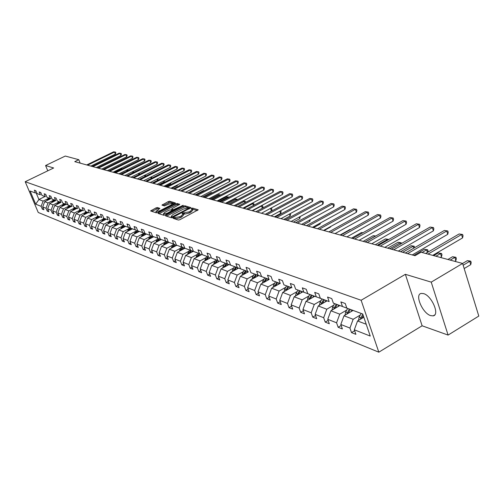 <?xml version="1.0" encoding="UTF-8"?>
<svg xmlns="http://www.w3.org/2000/svg" width="504" height="504" viewBox="0 0 504 504"><rect width="100%" height="100%" fill="white"/><g stroke="black" fill="none" stroke-linecap="round" stroke-linejoin="round"><path stroke-width="0.76" d="M173.357 217.816L173.023 218.289L178.397 220.046L179.903 219.694L198.223 209.809L192.597 208.095L191.558 208.341L191.167 208.763L192.27 209.21L190.468 211.144L189 211.913L182.486 213.066L182.089 213.494L183.173 213.942L181.339 215.901L179.865 216.676L173.357 217.816M430.668 315.624L433.175 315.863C440.042 315.013 431.733 295.665 423.581 293.605L421.193 293.423C414.433 294.412 422.535 313.324 430.668 315.624M157.431 207.547L156.007 207.887L150.62 210.956L156.24 212.814L157.676 212.468L174.913 203.578L175.373 202.942L169.697 201.241L168.273 201.587L161.948 205.128L164.43 205.922L168.727 204.101L172.803 203.326L171.303 204.882L159.97 210.729L155.9 211.504L159.894 208.354L157.431 207.547L157.828 208.574L151.71 211.333M53.651 167.977L45.574 165.539L65.287 156.051L78.775 159.692L74.762 161.639L415.025 255.717L421.042 252.214L462.609 263.453L431.229 282.133L405.374 274.315L361.129 300.264L25.2 181.73L53.651 167.977M166.018 215.177L165.526 215.844L171.36 217.747L172.841 217.394L190.991 207.648L184.911 205.796L183.443 206.142L166.018 215.177L166.383 216.121M163.699 215.246L158.023 213.394L158.508 212.738L175.764 203.837L177.206 203.49L179.783 204.29L172.217 208.499L171.65 209.091L173.389 209.658L183.248 205.317L165.161 214.899L163.699 215.246M45.574 165.539L47.773 170.818M405.374 274.315L422.119 325.792L448.094 335.078L431.229 282.133M448.094 335.078L478.8 316.071L462.609 263.453L467.315 260.675L469.822 260.978L470.786 261.236L471.19 262.565L470.749 264.632L469.734 261.311L467.315 260.675M35.513 193.019L30.114 191.022L35.513 193.019L34.316 190.184L35.86 190.745L37.063 193.593L40.377 194.815L39.173 191.955L40.755 192.528L41.964 195.401L45.354 196.654L44.138 193.763L45.751 194.349L46.966 197.253L50.431 198.532L49.209 195.609L50.854 196.213L52.082 199.143L55.629 200.453L54.394 197.499L56.076 198.116L57.317 201.077L60.94 202.419L59.693 199.433L61.419 200.056L62.666 203.055L66.37 204.422L65.117 201.405L66.881 202.047L68.135 205.078L71.927 206.482L70.661 203.427L72.469 204.088L73.729 207.15L77.61 208.58L76.337 205.493L78.183 206.167L79.462 209.267L83.431 210.735L82.146 207.617L84.036 208.303L85.321 211.434L89.384 212.934L88.093 209.784L90.027 210.489L91.325 213.652L95.483 215.189L94.185 212.001L96.169 212.726L97.474 215.926L101.732 217.501L100.422 214.276L102.457 215.013L103.767 218.251L108.139 219.87L106.817 216.607L108.895 217.363L110.225 220.639L114.704 222.296L113.368 218.994L115.504 219.769L116.84 223.083L121.433 224.784L120.091 221.439L122.277 222.239L123.625 225.597L128.331 227.336L126.977 223.952L129.226 224.771L130.58 228.167L135.412 229.956L134.051 226.529L136.357 227.367L137.724 230.807L142.682 232.64L141.303 229.175L143.672 230.038L145.051 233.516L150.142 235.399L148.756 231.89L151.187 232.772L152.573 236.3L157.802 238.234L156.404 234.675L158.905 235.588L160.303 239.154L165.677 241.145L164.266 237.542L166.83 238.474L168.242 242.09L173.767 244.131L172.349 240.484L174.982 241.447L176.406 245.108L182.083 247.206L180.653 243.514L183.368 244.503L184.798 248.214L190.638 250.375L189.195 246.626L191.986 247.647L193.435 251.408L199.445 253.625L197.99 249.833L200.863 250.879L202.318 254.69L208.505 256.977L207.043 253.128L209.998 254.205L211.466 258.073L217.835 260.429L216.361 256.523L219.41 257.639L220.891 261.557L227.455 263.983L225.968 260.026L229.106 261.173L230.593 265.142L237.365 267.649L235.866 263.636L239.104 264.814L240.603 268.846L247.584 271.423L246.072 267.353L249.411 268.569L250.923 272.664L258.124 275.323L256.605 271.19L260.051 272.45L261.576 276.601L269.01 279.348L267.479 275.152L271.039 276.45L272.57 280.665L280.249 283.506L278.706 279.248L282.385 280.589L283.928 284.867L291.866 287.797L290.31 283.475L294.109 284.861L295.672 289.202L303.874 292.238L302.305 287.847L306.237 289.277L307.805 293.693L316.291 296.831L314.716 292.37L318.786 293.851L320.368 298.337L329.15 301.581L327.562 297.051L331.777 298.589L333.364 303.143L342.462 306.508L340.868 301.902L345.234 303.49L346.834 308.12L362.71 313.992L370.251 336.067L354.325 329.792L355.9 334.347L351.515 332.596L349.94 328.06L340.811 324.463L342.374 328.948L338.14 327.26L336.577 322.793L327.757 319.316L329.314 323.732L325.225 322.1L323.669 317.709L315.151 314.345L316.695 318.698L312.745 317.117L311.201 312.789L302.961 309.544L304.498 313.822L300.674 312.297L299.143 308.038L291.173 304.895L292.698 309.116L289 307.635L287.475 303.44L279.764 300.397L281.282 304.555L277.698 303.125L276.186 298.985L268.72 296.043L270.22 300.138L266.748 298.752L265.249 294.676L258.017 291.822L259.51 295.861L256.145 294.512L254.652 290.499L247.64 287.734L249.121 291.709L245.858 290.411L244.383 286.448L237.579 283.765L239.047 287.69L235.885 286.429L234.417 282.524L227.821 279.922L229.276 283.79L226.208 282.561L224.752 278.712L218.345 276.186L219.794 280.003L216.814 278.813L215.366 275.008L209.147 272.557L210.584 276.324L207.686 275.165L206.256 271.417L200.208 269.035L201.638 272.752L198.822 271.625L197.398 267.926L191.52 265.608L192.938 269.275L190.203 268.185L188.792 264.531L183.078 262.282L184.483 265.898L181.824 264.839L180.419 261.236L174.863 259.043L176.261 262.615L173.672 261.582L172.28 258.023L166.874 255.893L168.254 259.421L165.734 258.413L164.354 254.898L159.094 252.825L160.467 256.309L158.01 255.333L156.643 251.861L151.515 249.839L152.882 253.279L150.488 252.328L149.134 248.9L144.138 246.928L145.492 250.331L143.161 249.398L141.813 246.015L136.949 244.1L138.291 247.458L136.023 246.551L134.681 243.205L129.944 241.334L131.273 244.654L129.062 243.772L127.733 240.465L123.108 238.638L124.431 241.92L122.277 241.057L120.954 237.793L116.443 236.011L117.76 239.255L115.655 238.417L114.345 235.185L109.941 233.453L111.245 236.653L109.192 235.834L107.894 232.64L103.597 230.952L104.889 234.121L102.885 233.321L101.594 230.158L97.404 228.507L98.683 231.638L96.73 230.857L95.451 227.739L91.356 226.12L92.629 229.219L90.714 228.457L89.447 225.37L85.447 223.795L86.707 226.857L84.842 226.113L83.582 223.058L79.676 221.521L80.93 224.551L79.103 223.82L77.849 220.802L74.031 219.297L75.279 222.296L73.49 221.577L72.248 218.591L68.519 217.117L69.754 220.084L68.008 219.391L66.774 216.43L63.126 214.994L64.348 217.93L62.641 217.249L61.419 214.32L57.853 212.915L59.069 215.819L57.399 215.151L56.183 212.26L52.693 210.88L53.896 213.759L52.265 213.104L51.061 210.237L47.641 208.889L48.838 211.737L47.244 211.1L46.047 208.259L42.701 206.942L43.892 209.758L42.323 209.135L41.139 206.325L35.696 204.183L30.114 191.022M361.129 300.264L378.819 352.183L38.241 212.474L25.2 181.73M52.832 200.605L48.031 202.973L44.673 201.694L50.791 198.677M44.673 201.694L42.701 206.942M48.031 202.973L46.047 208.259M40.377 194.815L37.063 193.593M57.91 202.495L53.071 204.895L49.638 203.584L55.812 200.529M49.638 203.584L47.641 208.889M53.071 204.895L51.061 210.237M45.354 196.654L41.964 195.401M63.095 204.429L58.212 206.854L54.703 205.519L60.934 202.425M54.703 205.519L52.693 210.88M58.212 206.854L56.183 212.26M50.431 198.532L46.966 197.253M68.399 206.401L63.473 208.858L59.888 207.491L66.175 204.359M59.888 207.491L57.853 212.915M63.473 208.858L61.419 214.32M55.629 200.453L52.082 199.143M73.823 208.417L68.846 210.905L65.18 209.513L71.524 206.344M65.18 209.513L63.126 214.994M68.846 210.905L66.774 216.43M60.94 202.419L57.317 201.077M79.367 210.483L74.346 213.003L70.598 211.573L76.999 208.366M70.598 211.573L68.519 217.117M74.346 213.003L72.248 218.591M71.606 206.369L62.666 203.055M71.6 206.375L66.37 204.422M85.037 212.594L79.972 215.145L76.135 213.683L82.599 210.439M76.135 213.683L74.031 219.297M79.972 215.145L77.849 220.802M71.927 206.482L68.135 205.078M90.846 214.754L85.724 217.337L81.799 215.844L88.326 212.556M81.799 215.844L79.676 221.521M85.724 217.337L83.582 223.058M77.61 208.58L73.729 207.15M96.781 216.966L91.615 219.587L87.595 218.056L94.185 214.723M87.595 218.056L85.447 223.795M91.615 219.587L89.447 225.37M83.431 210.735L79.462 209.267M102.86 219.227L97.644 221.88L93.53 220.317L100.183 216.941M93.53 220.317L91.356 226.12M97.644 221.88L95.451 227.739M89.384 212.934L85.321 211.434M109.085 221.546L103.811 224.236L99.603 222.629L106.319 219.208M99.603 222.629L97.404 228.507M103.811 224.236L101.594 230.158M95.483 215.189L91.325 213.652M115.46 223.915L110.137 226.643L105.821 224.998L112.606 221.533M105.821 224.998L103.597 230.952M110.137 226.643L107.894 232.64M101.732 217.501L97.474 215.926M121.987 226.346L116.613 229.112L112.197 227.43L119.045 223.915M112.197 227.43L109.941 233.453M116.613 229.112L114.345 235.185M108.139 219.87L103.767 218.251M128.684 228.841L123.253 231.645L118.723 229.918L125.641 226.353M118.723 229.918L116.443 236.011M123.253 231.645L120.954 237.793M120.343 224.387L110.225 220.639M120.336 224.393L114.704 222.296M135.544 231.393L130.057 234.24L125.414 232.47L132.407 228.854M125.414 232.47L123.108 238.638M130.057 234.24L127.733 240.465M121.433 224.784L116.84 223.083M142.582 234.013L137.038 236.899L132.275 235.084L139.337 231.418M132.275 235.084L129.944 241.334M137.038 236.899L134.681 243.205M134.083 229.471L123.625 225.597M134.077 229.471L128.331 227.336M149.795 236.697L144.194 239.627L139.312 237.768L146.45 234.045M139.312 237.768L136.949 244.1M144.194 239.627L141.813 246.015M135.412 229.956L130.58 228.167M157.204 239.457L151.547 242.43L146.532 240.515L153.739 236.741M146.532 240.515L144.138 246.928M151.547 242.43L149.134 248.9M148.541 234.814L137.724 230.807M148.535 234.82L142.682 232.64M164.808 242.285L159.088 245.303L153.94 243.344L161.223 239.513M153.94 243.344L151.515 249.839M159.088 245.303L156.643 251.861M150.142 235.399L145.051 233.516M172.614 245.19L166.83 248.258L161.545 246.242L168.909 242.355M161.545 246.242L159.094 252.825M166.83 248.258L164.354 254.898M157.802 238.234L152.573 236.3M180.627 248.176L174.787 251.288L169.357 249.215L176.797 245.272M169.357 249.215L166.874 255.893M174.787 251.288L172.28 258.023M171.713 243.382L160.303 239.154M171.707 243.388L165.677 241.145M188.868 251.244L182.958 254.407L177.383 252.277L184.905 248.264M177.383 252.277L174.863 259.043M182.958 254.407L180.419 261.236M173.767 244.131L168.242 242.09M197.335 254.394L191.363 257.607L185.629 255.421L193.234 251.345M185.629 255.421L183.078 262.282M191.363 257.607L188.792 264.531M188.244 249.493L176.406 245.108M188.238 249.499L182.083 247.206M206.048 257.639L200.006 260.902L194.109 258.653L201.795 254.514M194.109 258.653L191.52 265.608M200.006 260.902L197.398 267.926M196.862 252.68L184.798 248.214M196.856 252.687L190.638 250.375M215.006 260.971L208.895 264.291L202.828 261.979L210.603 257.771M202.828 261.979L200.208 269.035M208.895 264.291L206.256 271.417M199.445 253.625L193.435 251.408M224.23 264.405L218.049 267.781L211.8 265.4L219.668 261.122M211.8 265.4L209.147 272.557M218.049 267.781L215.366 275.008M208.505 256.977L202.318 254.69M233.717 267.939L227.474 271.373L221.042 268.916L228.992 264.568M221.042 268.916L218.345 276.186M227.474 271.373L224.752 278.712M217.835 260.429L211.466 258.073M243.501 271.58L237.176 275.071L230.548 272.544L238.594 268.122M230.548 272.544L227.821 279.922M237.176 275.071L234.417 282.524M233.944 266.389L220.891 261.557M233.932 266.396L227.455 263.983M253.575 275.329L247.181 278.882L240.351 276.28L248.491 271.776M240.351 276.28L237.579 283.765M247.181 278.882L244.383 286.448M243.923 270.081L230.593 265.142M243.911 270.087L237.365 267.649M263.964 279.197L257.494 282.813L250.45 280.13L258.684 275.549M250.45 280.13L247.64 287.734M257.494 282.813L254.652 290.499M247.584 271.423L240.603 268.846M274.68 283.185L268.134 286.87L260.87 284.099L269.199 279.437M260.87 284.099L258.017 291.822M268.134 286.87L265.249 294.676M264.827 277.811L250.923 272.664M264.814 277.817L258.124 275.323M285.737 287.305L279.115 291.054L271.612 288.2L280.048 283.443M271.612 288.2L268.72 296.043M279.115 291.054L276.186 298.985M269.01 279.348L261.576 276.601M297.158 291.551L290.449 295.375L282.706 292.427L291.236 287.582M282.706 292.427L279.764 300.397M290.449 295.375L287.475 303.44M280.249 283.506L272.57 280.665M308.952 295.942L302.161 299.842L294.16 296.793L302.797 291.86M294.16 296.793L291.173 304.895M302.161 299.842L299.143 308.038M291.866 287.797L283.928 284.867M321.142 300.485L314.269 304.454L305.997 301.304L314.742 296.276M305.997 301.304L302.961 309.544M314.269 304.454L311.201 312.789M310.867 294.834L295.672 289.202M310.855 294.84L303.874 292.238M333.749 305.178L326.787 309.229L318.238 305.966L327.09 300.838M318.238 305.966L315.151 314.345M326.787 309.229L323.669 317.709M323.366 299.452L307.805 293.693M323.354 299.458L316.291 296.831M346.79 310.029L339.746 314.168L330.895 310.792L339.854 305.556M330.895 310.792L327.757 319.316M339.746 314.168L336.577 322.793M329.15 301.581L320.368 298.337M360.297 315.057L353.165 319.278L343.993 315.788L353.071 310.445M343.993 315.788L340.811 324.463M353.165 319.278L349.94 328.06M349.694 309.185L333.364 303.143M349.681 309.198L342.462 306.508M366.219 324.255L357.563 320.96L363.825 317.243M357.563 320.96L354.325 329.792M422.119 325.792L378.819 352.183M80.18 163.138L78.775 159.692M36.313 193.328L38.921 199.502L43.105 201.096L47.855 198.752M44.976 196.529L38.921 199.502L35.696 204.183M362.716 314.017L346.834 308.12M43.105 201.096L41.139 206.325M354.646 330.725L351.515 332.596M341.164 325.471L338.14 327.26M328.136 320.393L325.225 322.1M315.554 315.479L312.745 317.117M303.389 310.729L300.674 312.297M291.621 306.13L289 307.635M280.23 301.675L277.698 303.125M269.199 297.36L266.748 298.752M258.514 293.183L256.145 294.512M248.157 289.126L245.858 290.411M238.115 285.188L235.885 286.429M228.369 281.371L226.208 282.561M218.906 277.66L216.814 278.813M209.721 274.056L207.686 275.165M200.794 270.553L198.822 271.625M192.118 267.151L190.203 268.185M183.683 263.838L181.824 264.839M175.474 260.612L173.672 261.582M167.492 257.481L165.734 258.413M159.724 254.426L158.01 255.333M152.158 251.446L150.488 252.328M144.78 248.548L143.161 249.398M137.598 245.725L136.023 246.551M130.599 242.972L129.062 243.772M123.77 240.282L122.277 241.057M117.111 237.661L115.655 238.417M110.615 235.103L109.192 235.834M104.271 232.602L102.885 233.321M98.085 230.164L96.73 230.857M92.037 227.783L90.714 228.457M86.134 225.458L84.842 226.113M80.363 223.184L79.103 223.82M74.724 220.96L73.49 221.577M69.212 218.786L68.008 219.391M63.819 216.657L62.641 217.249M58.546 214.578L57.399 215.151M53.386 212.543L52.265 213.104M48.34 210.552L47.244 211.1M43.401 208.606L42.323 209.135M174.252 218.692L175.505 218.862L180.274 217.741L179.865 216.676M183.254 214.156L183.582 215.006L181.755 216.972L180.274 217.741M192.352 209.431L192.673 210.275L190.877 212.216L189.409 212.978L184.634 214.106L183.204 213.992M197.486 210.508L192.301 209.261M190.26 208.335L185.308 206.848L183.847 207.194L166.534 216.172M172.185 216.852L189.038 208.165L188.231 207.9L183.506 209.021L173.004 214.477L171.165 216.436L172.185 216.852L172.463 217.564M171.492 217.287L171.87 217.678L171.461 216.619M159.031 213.721L176.161 204.87L175.764 203.837M179.052 204.964L177.603 204.529L176.161 204.87M172.059 209.973L173.458 210.603M164.915 212.272L163.378 213.885L167.511 213.11L172.129 210.414L170.396 209.847L168.941 210.193L164.915 212.272M163.718 214.767L164.569 215.145M159.195 209.009L157.828 208.574M156.246 212.379L156.99 212.738M173.244 204.441L172.866 203.49M174.743 203.666L170.087 202.268L163.057 205.5M358.527 320.387L359.119 317.117L361.211 313.457M464.178 268.556L470.749 264.632M361.664 318.528L363.277 315.655M362.798 314.244L360.202 319.391M463.157 265.23L469.734 261.311L470.786 261.236M432.728 255.377L462.577 237.901L461.551 234.53L428.028 254.104M459.138 233.957L462.628 234.499L459.138 233.957L425.678 253.468M462.628 234.499L463.037 235.847L462.577 237.901M351.067 311.623L351.975 310.036M345.032 315.176L345.631 312.052L347.691 308.461M454.721 261.318L455.881 260.631L454.873 257.368L452.535 256.744L447.905 259.478M348.106 313.368L350.349 309.431M349.316 309.059L346.676 314.206M450.229 260.108L454.873 257.368L455.931 257.292L456.334 258.602L455.881 260.631M452.535 256.744L455.931 257.292M337.882 306.716L338.776 305.159M332.004 310.143L332.609 307.163L334.637 303.628M440.357 257.437L441.504 256.763L440.502 253.543L438.241 252.945L433.661 255.629M335.015 308.385L337.201 304.567M336.2 304.208L333.616 309.204M435.91 256.234L440.502 253.543L441.567 253.481L441.97 254.766L441.504 256.763M438.241 252.945L441.567 253.481M412.234 254.942L447.741 234.322L446.714 231.002L407.597 253.663M444.383 230.448L447.798 230.977L444.383 230.448L405.342 253.039M447.798 230.977L448.207 232.3L447.741 234.322M398.292 251.087L433.396 230.857L432.369 227.594L393.706 249.82M430.114 227.058L433.459 227.575L430.114 227.058L391.52 249.215M433.459 227.575L433.868 228.879L433.396 230.857M325.137 301.972L326.019 300.441M319.416 305.285L320.015 302.432L322.018 298.966M322.365 303.572L324.494 299.874M323.536 299.515L320.998 304.366M422.056 252.491L426.592 249.852L424.406 249.272L413.866 255.396M427.417 252.454L426.592 249.852L427.669 249.795L428.066 251.061L427.783 252.246M424.406 249.272L427.669 249.795M384.81 247.363L419.517 227.512L418.496 224.293L380.274 246.109M416.317 223.776L419.586 224.28L416.317 223.776L378.164 245.524M419.586 224.28L419.996 225.565L419.517 227.512M312.814 297.385L313.683 295.88M307.245 300.586L307.843 297.864L309.815 294.456M310.136 298.922L312.209 295.331M311.283 294.985L308.794 299.691M402.69 252.309L413.135 246.273L411.012 245.713L400.592 251.723M413.74 248.176L413.135 246.273L414.206 246.223L414.546 247.71M411.012 245.713L414.206 246.223M371.769 243.76L406.079 224.267L405.065 221.105L367.277 242.512M402.954 220.601L406.161 221.092L402.954 220.601L365.236 241.952M406.161 221.092L406.571 222.358L406.079 224.267M300.894 292.944L301.751 291.469M295.47 296.043L296.062 293.441L298.009 290.09M298.305 294.424L300.327 290.94M299.426 290.606L296.995 295.174M389.768 248.73L400.094 242.808L398.04 242.26L387.734 248.17M400.497 244.062L400.094 242.808L401.171 242.764L401.423 243.533M398.04 242.26L401.171 242.764M359.144 240.269L393.07 221.13L392.062 218.012L354.696 239.035M390.014 217.526L393.164 218.005L390.014 217.526L352.718 238.493M393.164 218.005L393.567 219.253L393.07 221.13M289.359 288.653L290.203 287.198M284.073 291.652L284.659 289.157L286.581 285.863M286.852 290.071L288.823 286.688M287.954 286.36L285.566 290.802M377.244 245.272L387.456 239.45L385.466 238.921L375.272 244.724M387.671 240.106L387.456 239.45L388.59 239.576M385.466 238.921L388.54 239.413M346.922 236.886L380.47 218.087L379.462 215.013L342.518 235.67M377.477 214.547L380.564 215.013L377.477 214.547L340.597 235.141M380.564 215.013L380.967 216.241L380.47 218.087M278.189 284.495L279.021 283.065M273.029 287.4L273.615 285.012L275.512 281.767M275.764 285.856L277.685 282.568M276.841 282.253L274.497 286.574M365.104 241.914L375.203 236.193L373.275 235.683L363.189 241.384M373.275 235.683L375.726 236.011M335.072 233.61L368.248 215.139L367.246 212.108L330.712 232.407M365.324 211.655L368.355 212.115L365.324 211.655L328.854 231.89M368.355 212.115L368.752 213.324L368.248 215.139M267.366 280.463L268.185 279.058M262.338 283.279L262.912 280.993L264.783 277.805M265.016 281.78L266.887 278.58M266.074 278.271L263.775 282.473M362.71 232.873L361.45 232.539L351.471 238.146M361.45 232.539L362.974 232.728M323.587 230.435L356.397 212.279L355.402 209.299L319.271 229.244M353.537 208.851L356.511 209.305L353.537 208.851L317.47 228.747M356.511 209.305L356.908 210.496L356.397 212.279M256.87 276.557L257.683 275.178M251.969 279.285L252.542 277.099L254.388 273.949M254.602 277.824L256.423 274.712M255.635 274.415L253.38 278.498M350.475 229.622L349.971 229.49L340.099 235.003M349.971 229.49L350.582 229.566M246.695 272.771L247.496 271.41M241.914 275.417L242.474 273.319L244.301 270.22M244.497 273.987L246.28 270.957M245.511 270.673L243.3 274.649M236.823 269.098L237.611 267.756M232.155 271.662L232.709 269.653L234.511 266.603M324.097 230.574L330.681 226.932L330.561 226.579M234.688 270.27L236.426 267.315M235.683 267.038L233.516 270.913M330.832 226.428L330.681 226.932M227.241 265.526L228.016 264.209M222.686 268.021L223.228 266.093L225.004 263.088M313.595 227.669L320.109 224.085L319.838 223.291M225.168 266.66L226.869 263.781M226.145 263.516L224.022 267.29M320.45 222.951L320.109 224.085M217.93 262.061L218.704 260.763M213.488 264.48L215.775 259.673M303.383 224.847L309.834 221.319L309.412 220.116M215.926 263.157L217.583 260.348M216.884 260.089L214.798 263.768M310.325 219.618L309.834 221.319M208.889 258.697L209.651 257.418M204.548 261.047L206.804 256.36M293.454 222.107L299.836 218.629L299.281 217.041M206.942 259.749L208.568 257.015M207.881 256.763L205.84 260.348M300.189 216.544L299.836 218.629M200.101 255.427L200.85 254.161M195.861 257.708L198.085 253.14M283.79 219.435L290.109 216.008L289.422 214.068M198.211 256.442L199.798 253.777M199.137 253.525L197.127 257.027M290.329 213.576L290.625 214.402L290.109 216.008M191.558 252.246L192.301 250.998M187.412 254.463L189.611 250.003M274.39 216.833L280.646 213.463L279.833 211.182M189.718 253.228L191.274 250.62M190.625 250.381L188.66 253.796M280.596 210.773L281.163 211.882L280.646 213.463M183.248 249.152L183.979 247.924M179.197 251.313L181.358 246.954M265.236 214.301L271.429 210.981L270.503 208.385M181.459 250.104L182.977 247.558M182.353 247.325L180.419 250.658M270.843 208.202L271.574 208.379L271.946 209.425L271.429 210.981M271.574 208.379L270.535 208.373M175.159 246.141L175.883 244.931M171.196 248.239L173.332 243.986M173.42 247.061L174.913 244.572M174.296 244.346L172.399 247.603M252.517 210.785L261.526 205.985L261.066 205.865M262.338 208.234L261.526 205.985L262.603 205.997L262.975 207.031L262.622 208.089M261.274 205.752L262.603 205.997M312.448 227.354L344.9 209.507L343.911 206.564L308.171 226.176M342.103 206.136L345.019 206.577L342.103 206.136L306.426 225.691M345.019 206.577L345.41 207.749L344.9 209.507M301.638 224.368L333.743 206.816L332.753 203.912L297.404 223.196M331.002 203.496L333.862 203.925L331.002 203.496L295.709 222.73M333.862 203.925L334.253 205.084L333.743 206.816M291.142 221.464L322.9 204.196L321.924 201.335L286.952 220.305M320.216 200.932L323.026 201.354L320.216 200.932L285.302 219.851M323.026 201.354L323.417 202.501L322.9 204.196M280.948 218.648L312.373 201.657L311.396 198.834L276.797 217.501M309.739 198.437L312.499 198.853L309.739 198.437L275.197 217.054M312.499 198.853L312.889 199.987L312.373 201.657M271.045 215.907L302.135 199.187L301.172 196.403L266.937 214.773M299.559 196.018L302.268 196.428L299.559 196.018L265.381 214.345M302.268 196.428L302.658 197.543L302.135 199.187M261.418 213.249L292.188 196.787L291.224 194.04L257.349 212.121M289.655 193.662L292.32 194.065L289.655 193.662L255.837 211.705M292.32 194.065L292.704 195.161L292.188 196.787M252.057 210.659L282.505 194.45L281.547 191.734L248.025 209.544M280.022 191.375L282.643 191.766L280.022 191.375L246.557 209.135M282.643 191.766L283.027 192.849L282.505 194.45M242.953 208.139L273.086 192.175L272.135 189.498L238.959 207.037M270.648 189.145L273.231 189.529L270.648 189.145L237.529 206.64M273.231 189.529L273.609 190.6L273.086 192.175M234.089 205.689L263.913 189.964L262.968 187.318L230.133 204.599M261.526 186.978L264.065 187.356L261.526 186.978L228.74 204.214M264.065 187.356L264.442 188.414L263.913 189.964M225.464 203.307L254.986 187.809L254.048 185.201L221.546 202.224M252.636 184.861L255.137 185.239L252.636 184.861L220.191 201.846M255.137 185.239L255.515 186.278L254.986 187.809M167.284 243.212L168.002 242.014M163.416 245.253L165.52 241.095M165.596 244.1L167.057 241.668M166.459 241.447L164.594 244.629M243.867 208.391L252.787 203.666L251.868 203.421M253.449 205.481L252.787 203.666L253.858 203.679L254.079 205.147M251.969 203.364L253.858 203.679M217.06 200.983L246.286 185.711L245.353 183.135L213.179 199.912M243.98 182.807L246.443 183.173L243.98 182.807L211.856 199.546M246.443 183.173L246.815 184.206L246.286 185.711M159.617 240.358L160.322 239.179M155.831 242.348L157.91 238.285M157.972 241.221L159.403 238.839M158.823 238.625L156.996 241.737M235.437 206.067L244.276 201.398L242.928 201.046L234.108 205.695M244.787 202.81L244.276 201.398L245.341 201.417L245.675 202.337M242.928 201.046L245.341 201.417M208.877 198.721L237.812 183.664L236.886 181.119L205.027 197.656M235.544 180.804L237.97 181.163L235.544 180.804L203.742 197.303M237.97 181.163L238.342 182.177L237.812 183.664M152.151 237.579L152.851 236.414M148.447 239.513L150.494 235.544M150.551 238.417L151.95 236.08M151.389 235.872L149.594 238.915M227.222 203.792L235.973 199.193L234.662 198.847L225.924 203.433M236.344 200.214L235.973 199.193L237.037 199.212L237.233 199.748M234.662 198.847L237.037 199.212M200.901 196.516L229.553 181.673L228.627 179.153L197.089 195.464M227.323 178.844L229.711 179.197L227.323 178.844L195.836 195.117M229.711 179.197L230.076 180.205L229.553 181.673M144.875 234.87L145.561 233.724M141.252 236.754L143.268 232.873M143.312 235.683L144.692 233.396M144.138 233.194L142.374 236.168M219.208 201.575L227.877 197.045L226.598 196.705L217.942 201.228M228.117 197.7L227.877 197.045L228.999 197.234M226.598 196.705L228.936 197.064M193.127 194.368L221.495 179.726L220.576 177.244L189.347 193.322M219.309 176.942L221.653 177.288L219.309 176.942L188.124 192.982M221.653 177.288L222.018 178.284L221.495 179.726M137.781 232.224L138.461 231.097M134.234 234.07L136.225 230.265M136.263 233.018L137.611 230.782M137.075 230.58L135.343 233.491M211.39 199.414L219.977 194.947L218.73 194.613L210.155 199.074M220.091 195.256L219.977 194.947L220.657 194.96M218.73 194.613L220.777 194.897M185.541 192.27L213.639 177.83L212.726 175.373L181.799 191.237M211.485 175.083L213.797 175.423L211.485 175.083L180.608 190.903M213.797 175.423L214.162 176.406L213.639 177.83M130.864 229.654L131.538 228.532M127.392 231.449L129.358 227.726M129.383 230.416L130.706 228.23M130.183 228.035L128.482 230.882M212.247 192.887L211.05 192.572L202.564 196.976M211.05 192.572L212.512 192.755M178.145 190.222L205.972 175.984L205.065 173.552L174.434 189.195M203.855 173.269L206.136 173.603L203.855 173.269L173.275 188.874M206.136 173.603L206.495 174.573L205.972 175.984M124.116 227.14L124.784 226.038M120.721 228.892L122.655 225.25M122.674 227.884L123.971 225.735M123.461 225.546L121.792 228.337M204.252 190.764L203.559 190.581L195.149 194.922M203.559 190.581L204.41 190.688M170.925 188.225L198.488 174.176L197.587 171.776L167.252 187.211M196.403 171.492L198.652 171.826L196.403 171.492L166.118 186.896M198.652 171.826L199.011 172.784L198.488 174.176M117.533 224.689L118.194 223.6M114.206 226.397L116.115 222.831M116.128 225.414L117.4 223.31M116.903 223.127L115.265 225.855M196.459 188.698L187.91 192.925M111.113 222.302L111.762 221.224M107.85 223.965L109.733 220.475M109.74 223.001L110.993 220.935M110.502 220.758L108.889 223.436M104.838 219.964L105.487 218.9M101.644 221.59L103.503 218.169M178.517 190.329L183.998 187.23M103.496 220.645L104.731 218.623M104.252 218.446L102.671 221.067M184.231 187.11L184.092 187.475M98.715 217.684L99.351 216.632M95.584 219.272L97.417 215.92M171.713 188.446L177.238 185.629L177.043 185.113M97.404 218.345L98.614 216.361M98.154 216.191L96.592 218.761M177.534 184.861L177.238 185.629M92.73 215.46L93.366 214.421M89.668 217.01L91.476 213.721M165.066 186.606L170.535 183.828L170.239 183.053M91.457 216.103L92.642 214.156M92.188 213.986L90.657 216.506M170.988 182.675L170.535 183.828M86.883 213.28L87.513 212.253M83.878 214.798L85.667 211.573M158.565 184.811L163.989 182.064L163.598 181.043M85.642 213.91L86.808 211.995M86.367 211.831L84.861 214.301M164.443 180.615L163.989 182.064M81.175 211.157L81.793 210.143M78.227 212.631L79.985 209.475M152.208 183.053L157.582 180.338L157.097 179.09M79.953 211.768L81.106 209.884M80.672 209.727L79.191 212.146M157.941 178.662L157.582 180.338M75.587 209.078L76.198 208.076M72.702 210.521L74.434 207.421M74.397 209.67L75.531 207.824M75.102 207.667L73.653 210.042M151.232 178.435L150.746 177.181M151.584 176.759L151.446 178.328M70.125 207.043L70.736 206.054M67.297 208.454L69.004 205.412M68.966 207.623L70.075 205.808M69.659 205.657L68.235 207.988M144.995 176.513L144.528 175.323M145.36 174.907L145.48 176.268M64.783 205.052L65.388 204.076M62.005 206.438L63.699 203.452M63.649 205.619L64.745 203.837M64.336 203.685L62.931 205.978M138.89 174.636L138.449 173.508M139.041 173.212L139.646 174.258M139.356 173.294L138.915 173.275M163.882 186.278L191.18 172.412L190.285 170.043L160.24 185.27M189.132 169.766L191.35 170.094L189.132 169.766L159.132 184.968M191.35 170.094L191.703 171.039L191.18 172.412M157.009 184.376L184.048 170.692L183.16 168.349L153.399 183.38M182.032 168.078L184.218 168.399L182.032 168.078L152.315 183.084M184.218 168.399L184.571 169.338L184.048 170.692M150.287 182.524L177.08 169.01L176.198 166.692L146.708 181.534M175.096 166.427L177.251 166.742L175.096 166.427L145.656 181.238M177.251 166.742L177.597 167.674L177.08 169.01M143.728 180.709L170.27 167.366L169.394 165.073L140.181 179.726M168.317 164.814L170.44 165.129L168.317 164.814L139.148 179.443M170.44 165.129L170.787 166.049L170.27 167.366M137.315 178.933L163.611 165.766L162.742 163.491L133.799 177.962M161.689 163.239L163.787 163.548L161.689 163.239L132.791 177.685M163.787 163.548L164.134 164.455L163.611 165.766M131.046 177.2L157.109 164.191L156.24 161.948L127.562 176.236M155.213 161.702L157.28 162.004L155.213 161.702L126.58 175.965M157.28 162.004L157.626 162.905L157.109 164.191M124.923 175.505L150.746 162.66L149.883 160.436L121.464 174.554M148.882 160.196L150.923 160.493L148.882 160.196L120.5 174.283M150.923 160.493L151.263 161.381L150.746 162.66M118.931 173.855L144.522 161.154L143.672 158.955L115.504 172.904M142.682 158.722L144.698 159.018L142.682 158.722L114.559 172.645M144.698 159.018L145.039 159.894L144.522 161.154M113.072 172.229L138.436 159.686L137.586 157.513L109.67 171.291M136.622 157.286L138.613 157.569L136.622 157.286L108.751 171.039M138.613 157.569L138.953 158.445L138.436 159.686M107.339 170.648L132.476 158.25L131.638 156.095L103.969 169.716M130.694 155.875L132.653 156.158L130.694 155.875L103.068 169.464M132.653 156.158L132.993 157.021L132.476 158.25M59.56 203.112L60.152 202.142M56.832 204.46L58.502 201.531M58.445 203.66L59.522 201.909M59.125 201.764L57.746 204.007M132.917 172.809L132.495 171.738M132.779 171.599L133.484 171.738L133.743 172.399M133.484 171.738L132.583 171.7M101.726 169.098L126.649 156.845L125.811 154.709L98.387 168.172M124.885 154.495L126.825 154.772L124.885 154.495L97.499 167.927M126.825 154.772L127.159 155.629L126.649 156.845M54.445 201.203L55.037 200.246M51.773 202.526L53.418 199.647M53.355 201.745L54.419 200.019M54.029 199.874L52.674 202.085M119.171 173.918L126.491 170.1M127.071 171.026L126.737 170.163L127.733 170.213L127.89 170.617M126.643 170.024L127.733 170.213M96.233 167.574L120.941 155.465L120.11 153.355L92.919 166.66M119.202 153.14L121.118 153.418L119.202 153.14L92.056 166.421M121.118 153.418L121.451 154.262L120.941 155.465M49.442 199.345L50.022 198.393M46.815 200.636L48.441 197.807M48.378 199.868L49.424 198.173M49.039 198.028L47.704 200.195M113.608 172.381L121.105 168.67L120.563 168.525M121.351 169.281L121.105 168.67L122.163 168.878M120.645 168.487L122.1 168.714M90.859 166.087L115.347 154.117L114.521 152.025L87.57 165.18M113.639 151.817L115.529 152.095L113.639 151.817L86.726 164.947M115.529 152.095L115.857 152.926L115.347 154.117M175.505 218.862L175.09 217.797M181.755 216.972L181.339 215.901M183.935 213.885L183.525 212.82M184.634 214.106L184.225 213.034M189.409 212.978L189 211.913M190.877 212.216L190.468 211.144M193.001 209.16L192.597 208.095M174.812 218.635L174.397 217.571M183.847 207.194L183.443 206.142M185.308 206.848L184.911 205.796M173.407 217.098L173.219 216.607M188.836 209.078L188.647 208.587M189.252 208.858L189.032 208.291M158.873 213.671L158.508 212.738M177.603 204.529L177.206 203.49M172.148 210.193L171.744 209.147M173.704 210.477L173.389 209.658M175.027 209.79L174.844 209.311M182.341 205.997L182.164 205.525M167.7 213.589L167.511 213.11M171.744 211.491L171.555 211.012M160.152 211.195L159.97 210.729M171.48 205.349L171.303 204.882M162.855 205.437L162.508 204.548M168.67 202.608L168.273 201.587M170.087 202.268L169.697 201.241M151.559 211.283L151.2 210.363M156.41 208.914L156.007 207.887M359.119 317.117L360.795 317.747M345.631 312.052L347.25 312.656M332.609 307.163L334.171 307.749M320.015 302.432L321.527 302.998M307.843 297.864L309.305 298.412M296.062 293.441L297.473 293.971M284.659 289.157L286.026 289.674M273.615 285.012L274.945 285.51M262.912 280.993L264.197 281.478M252.542 277.099L253.783 277.565M242.474 273.319L243.684 273.773M232.709 269.653L233.881 270.094M223.228 266.093L224.368 266.522M214.024 262.634L215.126 263.05M205.071 259.276L206.149 259.68M196.377 256.013L197.423 256.404M187.916 252.838L188.937 253.216M179.695 249.745L180.684 250.116M171.688 246.739L172.651 247.105M163.888 243.816L164.827 244.169M156.297 240.962L157.21 241.309M148.9 238.19L149.795 238.524M141.693 235.481L142.563 235.809M134.669 232.842L135.513 233.163M127.821 230.271L128.646 230.58M121.136 227.764L121.937 228.066M114.61 225.313L115.397 225.609M108.247 222.926L109.015 223.209M102.028 220.588L102.778 220.872M95.962 218.308L96.692 218.585M90.033 216.084L90.745 216.355M84.237 213.91L84.937 214.168M78.574 211.781L79.26 212.039M73.036 209.702L73.704 209.954M67.624 207.667L68.273 207.913M62.326 205.682L62.962 205.922M57.147 203.736L57.771 203.969M52.076 201.833L52.687 202.06M47.111 199.968L47.71 200.195M434.738 314.912L433.175 315.863M189.296 208.839L189.057 208.215M171.574 217.495L171.165 216.436M172.053 210.137L171.65 209.091M163.781 214.931L163.378 213.885M172.412 211.144L172.154 210.477M156.303 212.537L155.9 211.504"/></g></svg>
